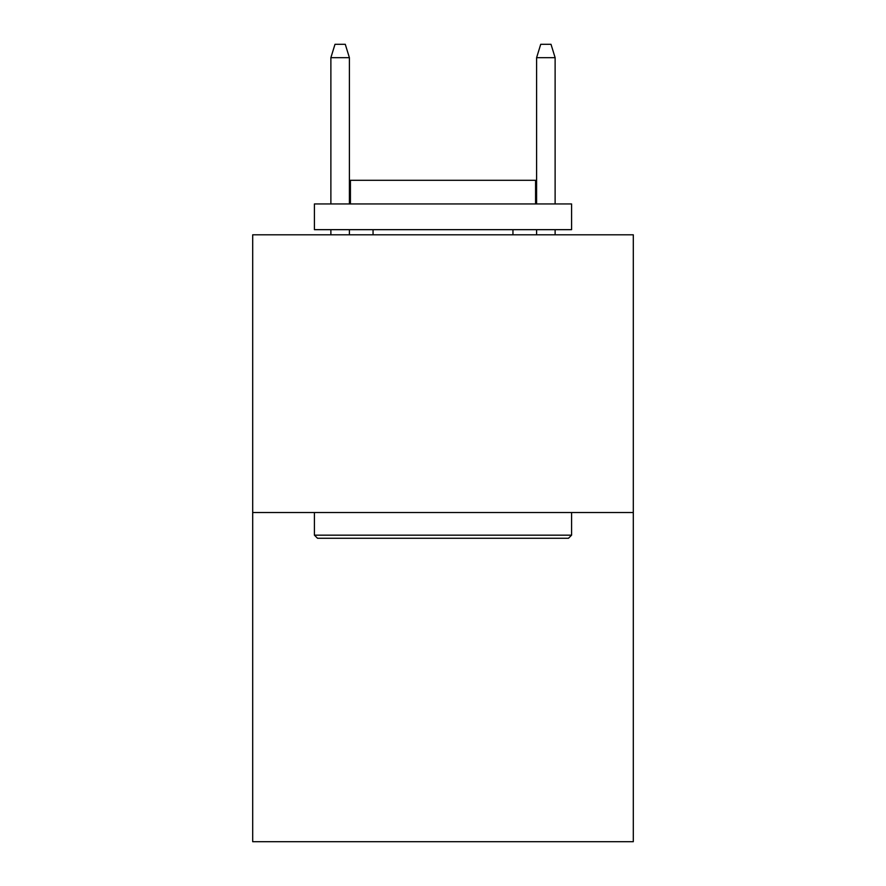 <?xml version="1.0" encoding="UTF-8"?>
<svg xmlns="http://www.w3.org/2000/svg" width="886" height="886" viewBox="0 0 886 886"><rect width="100%" height="100%" fill="white"/><g stroke="black" fill="none" stroke-linecap="round" stroke-linejoin="round"><path stroke-width="1.33" d="M633.302 512.54L633.302 234.801L252.698 234.801L252.698 841.7L633.302 841.7L633.302 512.54L252.698 512.54M536.606 57.668L540.726 44.3L551.003 44.3L555.123 57.668L536.606 57.668L536.606 203.946M536.606 229.662L536.606 234.801M555.123 57.668L555.123 203.946M555.123 229.662L555.123 234.801M568.491 538.256L317.509 538.256L314.419 535.166L571.581 535.166L568.491 538.256M314.419 203.946L571.581 203.946L571.581 229.662L314.419 229.662L314.419 203.946M535.576 203.946L535.576 180.29L350.424 180.29L350.424 203.946M314.419 512.54L314.419 535.166M571.581 512.54L571.581 535.166M373.05 229.662L373.05 234.801M512.95 229.662L512.95 234.801M349.394 203.946L349.394 57.668L330.877 57.668L330.877 203.946M330.877 229.662L330.877 234.801M349.394 229.662L349.394 234.801M330.877 57.668L334.997 44.3L345.274 44.3L349.394 57.668"/></g></svg>
